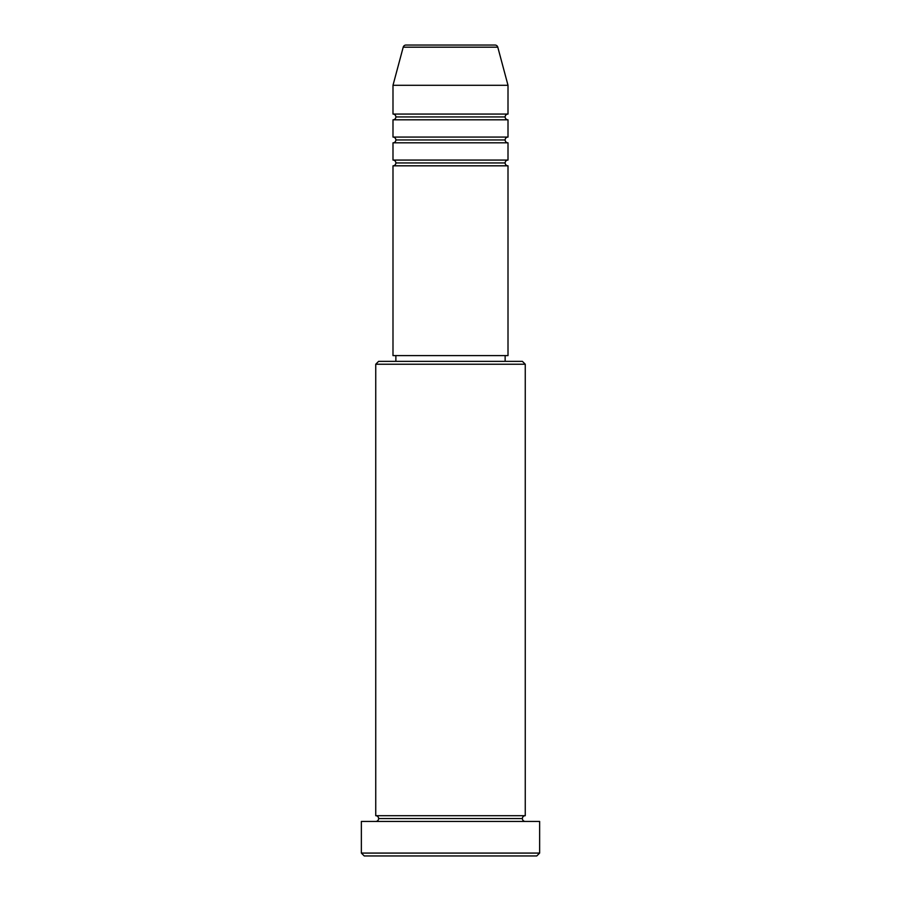 <?xml version="1.0" encoding="UTF-8"?>
<svg xmlns="http://www.w3.org/2000/svg" width="901" height="901" viewBox="0 0 901 901"><rect width="100%" height="100%" fill="white"/><g stroke="black" fill="none" stroke-linecap="round" stroke-linejoin="round"><path stroke-width="1.35" d="M495.021 45.05L405.979 45.05A2.872 2.872 0 0 0 403.209 47.179L497.791 47.179A2.872 2.872 0 0 0 495.021 45.05L405.979 45.05A2.872 2.872 0 0 0 403.209 47.179L392.994 85.302L508.006 85.302L497.791 47.179L403.209 47.179L392.994 85.302L392.994 114.067A2.872 2.872 0 0 1 395.866 116.939A2.872 2.872 0 0 1 392.994 119.81L392.994 137.065A2.872 2.872 0 0 1 395.866 139.948A2.872 2.872 0 0 1 392.994 142.82L392.994 160.074A2.872 2.872 0 0 1 395.866 162.946A2.872 2.872 0 0 1 392.994 165.818L392.994 355.602L508.006 355.602L508.006 165.818A2.872 2.872 0 0 1 505.134 162.946A2.872 2.872 0 0 1 507.995 160.074L508.006 142.82A2.872 2.872 0 0 1 505.134 139.948A2.872 2.872 0 0 1 507.995 137.065L508.006 119.81A2.872 2.872 0 0 1 505.134 116.939A2.872 2.872 0 0 1 507.995 114.067L508.006 85.302L392.994 85.302L392.994 114.067L508.006 114.067A2.872 2.872 0 0 0 505.134 116.939L395.866 116.939A2.872 2.872 0 0 0 392.994 114.067L508.006 114.067L508.006 85.302L497.791 47.179A2.872 2.872 0 0 0 495.021 45.05M525.26 364.229L522.389 361.357L378.611 361.357L375.74 364.229L525.26 364.229L375.74 364.229L375.74 815.698A2.872 2.872 0 0 1 378.611 818.57A2.872 2.872 0 0 1 375.74 821.442A2.872 2.872 0 0 0 378.611 818.57A2.872 2.872 0 0 0 375.74 815.698L525.26 815.698L525.26 364.229L525.26 815.698A2.872 2.872 0 0 0 522.389 818.57A2.872 2.872 0 0 1 525.26 815.698L375.74 815.698L375.74 364.229L378.611 361.357L522.389 361.357L525.26 364.229M361.357 853.078L364.229 855.95L536.771 855.95L539.643 853.078L361.357 853.078L539.643 853.078L539.643 821.442L361.357 821.442L361.357 853.078L361.357 821.442L539.643 821.442L539.643 853.078L536.771 855.95L364.229 855.95L361.357 853.078M525.26 821.442A2.872 2.872 0 0 1 522.389 818.57L378.611 818.57L522.389 818.57A2.872 2.872 0 0 0 525.26 821.442M392.994 160.074L508.006 160.074A2.872 2.872 0 0 0 505.134 162.946L395.866 162.946A2.872 2.872 0 0 0 392.994 160.074L392.994 142.82A2.872 2.872 0 0 0 395.866 139.948A2.872 2.872 0 0 0 392.994 137.065L508.006 137.065A2.872 2.872 0 0 0 505.134 139.948L395.866 139.948L505.134 139.948A2.872 2.872 0 0 0 507.995 142.82L392.994 142.82L508.006 142.82L508.006 160.074L392.994 160.074M508.006 165.818L392.994 165.818A2.872 2.872 0 0 0 395.866 162.946L505.134 162.946A2.872 2.872 0 0 0 507.995 165.818L508.006 355.602L392.994 355.602L392.994 165.818L508.006 165.818M505.134 361.357L505.134 355.602L505.134 361.357M395.866 355.602L395.866 361.357L395.866 355.602M508.006 119.81L392.994 119.81A2.872 2.872 0 0 0 395.866 116.939L505.134 116.939A2.872 2.872 0 0 0 508.006 119.81L508.006 137.065L392.994 137.065L392.994 119.81L508.006 119.81"/></g></svg>
